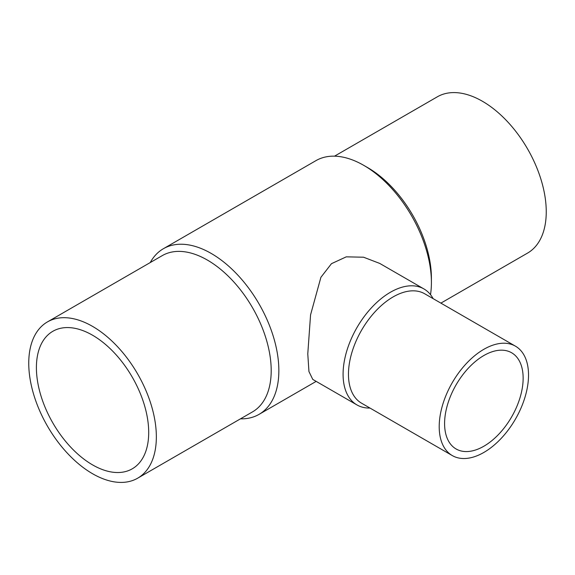 <?xml version="1.0" encoding="UTF-8"?>
<svg xmlns="http://www.w3.org/2000/svg" width="575" height="575" viewBox="0 0 575 575"><rect width="100%" height="100%" fill="white"/><g stroke="black" fill="none" stroke-linecap="round" stroke-linejoin="round"><path stroke-width="0.86" d="M334.528 156.163L437.338 96.808A90.232 52.095 60 0 1 506.863 120.98A90.232 52.095 60 0 1 546.25 211.78A90.232 52.095 60 0 1 527.562 253.086L440.888 303.126M431.408 282.505L431.408 278.084A90.232 52.095 60 0 0 367.605 167.577L363.781 165.37A95.644 55.222 60 0 1 431.408 282.505A95.644 55.222 60 0 1 430.51 294.666M150.248 262.552A95.644 55.222 60 0 1 163.401 248.709A95.644 55.222 60 0 1 237.101 274.332A95.644 55.222 60 0 1 278.853 370.588A95.644 55.222 60 0 1 259.045 414.367A95.644 55.222 60 0 1 240.472 418.837M356.946 404.922L312.771 379.421L308.947 371.543L307.776 353.884L310.565 314.856L320.908 277.301L331.473 263.673L346.265 256.845L363.558 257.212L379.744 263.429L423.919 288.93A66.973 38.669 120 0 0 372.312 306.87A66.973 38.669 120 0 0 343.081 374.268A66.973 38.669 120 0 0 356.946 404.922A66.973 38.669 120 0 0 369.984 408.056M47.438 321.914L162.279 255.609A90.232 52.095 60 0 1 231.811 279.781A90.232 52.095 60 0 1 271.199 370.588A90.232 52.095 60 0 1 252.511 411.887L137.662 478.192A90.232 52.095 60 0 1 68.138 454.02A90.232 52.095 60 0 1 28.75 363.22A90.232 52.095 60 0 1 47.438 321.914A90.232 52.095 60 0 1 116.969 346.085A90.232 52.095 60 0 1 156.35 436.885A90.232 52.095 60 0 1 137.662 478.192M515.444 346.172L424.709 293.782A63.157 36.462 120 0 0 376.036 310.708A63.157 36.462 120 0 0 348.464 374.268A63.157 36.462 120 0 0 361.546 403.183L452.288 455.573A63.157 36.462 120 0 0 500.954 438.646A63.157 36.462 120 0 0 528.526 375.087A63.157 36.462 120 0 0 515.444 346.172A63.157 36.462 120 0 0 466.778 363.091A63.157 36.462 120 0 0 439.207 426.657A63.157 36.462 120 0 0 452.288 455.573M92.553 464.88A79.4 45.842 60 0 1 40.681 394.917A79.4 45.842 60 0 1 52.85 331.286A79.4 45.842 60 0 1 92.553 335.218A79.4 45.842 60 0 1 144.426 405.188A79.4 45.842 60 0 1 132.25 468.819A79.4 45.842 60 0 1 92.553 464.88M523.142 378.199A55.538 32.063 -60 0 1 498.899 434.089A55.538 32.063 -60 0 1 456.097 448.974A55.538 32.063 -60 0 1 444.59 423.545A55.538 32.063 -60 0 1 468.841 367.648A55.538 32.063 -60 0 1 511.635 352.77A55.538 32.063 -60 0 1 523.142 378.199M433.147 298.655A66.973 38.669 120 0 0 423.919 288.93M163.401 248.709L315.955 160.633A95.644 55.222 60 0 1 363.781 165.37M316.171 381.383L259.045 414.367"/></g></svg>
